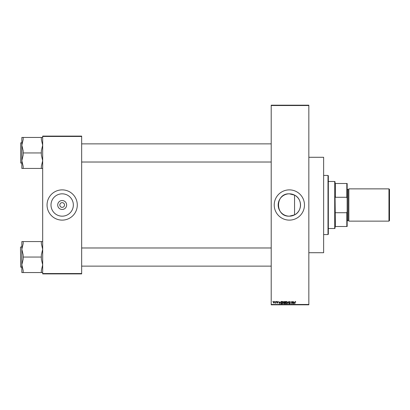 <?xml version="1.0" encoding="UTF-8"?>
<svg xmlns="http://www.w3.org/2000/svg" width="410" height="410" viewBox="0 0 410 410"><rect width="100%" height="100%" fill="white"/><g stroke="black" fill="none" stroke-linecap="round" stroke-linejoin="round"><path stroke-width="0.61" d="M289.352 193.827A11.172 11.172 0 0 0 278.18 205A11.172 11.172 0 0 0 289.352 216.172L294.554 214.886C302.375 211.268 302.411 198.753 294.554 195.114L289.352 193.827C274.936 193.13 274.951 216.875 289.352 216.172A11.172 11.172 0 0 0 300.525 205A11.172 11.172 0 0 0 289.352 193.827M289.352 189.876A15.124 15.124 0 0 0 274.228 205A15.124 15.124 0 0 0 289.352 220.124A15.124 15.124 0 0 0 304.476 205A15.124 15.124 0 0 0 289.352 189.876M62.171 209.464A4.464 4.464 0 0 1 57.707 205A4.464 4.464 0 0 1 62.171 200.536A4.464 4.464 0 0 1 66.635 205A4.464 4.464 0 0 1 62.171 209.464M62.171 202.648A2.352 2.352 0 0 0 59.819 205A2.352 2.352 0 0 0 62.171 207.352A2.352 2.352 0 0 0 64.524 205A2.352 2.352 0 0 0 62.171 202.648M62.171 193.827A11.172 11.172 0 0 0 50.999 205A11.172 11.172 0 0 0 62.171 216.172A11.172 11.172 0 0 0 73.344 205A11.172 11.172 0 0 0 62.171 193.827M62.171 189.876A15.124 15.124 0 0 0 47.047 205A15.124 15.124 0 0 0 62.171 220.124A15.124 15.124 0 0 0 77.295 205A15.124 15.124 0 0 0 62.171 189.876M274.808 301.786L275.023 301.452L274.808 301.786M275.663 302.339L275.879 301.452L275.879 303.164L275.207 303.103L275.663 302.339M276.279 301.786L276.489 301.452L276.279 301.786M276.827 301.975L277.344 301.422L277.867 301.97L277.329 301.663L277.042 301.929L277.837 302.703L277.355 303.19L276.858 302.703L277.621 302.739L276.827 301.975M279.81 302.155L279.343 303.805L278.662 301.452L279.066 302.155L279.81 302.155M282.905 301.422L283.52 301.791L283.73 302.595L282.905 303.836L282.08 302.626L282.295 301.781L282.905 301.422M286.421 301.422L287.036 301.791L287.246 302.595L286.416 303.836L285.596 302.626L285.806 301.781L286.421 301.422M295.338 301.422L295.8 302.155L295.097 301.873L294.851 303.805L294.851 302.206L295.338 301.422M271.205 304.476L308.843 304.476L308.843 304.809L271.205 304.809L271.205 105.191L308.843 105.191L308.843 105.524L271.205 105.524M308.843 304.476L308.843 105.524M294.226 302.155L293.76 303.805L293.078 301.452L293.488 302.155L294.226 302.155M292.622 303.333L292.622 301.452L292.837 303.805L291.705 301.919L291.489 303.805L291.489 301.452L292.622 303.333M289.106 302.103L289.773 301.422L290.485 302.216L289.757 301.693L289.322 302.098L290.423 303.19L289.814 303.836L289.168 303.133L289.808 303.559L290.142 302.944L289.106 302.103M287.389 303.805L288.266 301.452L288.901 303.805L288.179 301.724L287.389 303.805M283.976 302.139L284.627 301.452L285.288 301.452L285.288 303.805L284.627 303.805L284.038 303.21L284.268 302.718L283.976 302.139M280.337 302.641L281.147 301.452L281.778 301.452L281.778 303.805L280.84 303.759L280.337 302.641M273.311 302.324L273.911 301.422L274.505 302.308L273.911 303.19L273.311 302.324M272.793 301.786L273.009 301.452L272.793 301.786M42.681 136.105L81.662 136.105L81.662 136.443L42.681 136.443L42.681 136.105M81.662 273.557L81.662 273.895L42.681 273.895L42.681 273.557L81.662 273.557L81.662 136.443M42.681 273.557L42.681 136.443M293.955 303.113L294.154 302.426L293.56 302.426L293.857 303.559L293.955 303.113M286.416 303.559L287.031 302.59L286.421 301.693L285.811 302.631L286.416 303.559M285.073 303.528L285.073 302.826L284.448 302.846L284.248 303.174L285.073 303.528M285.073 302.549L285.073 301.724L284.402 301.755L284.191 302.139L285.073 302.549M282.905 303.559L283.515 302.59L282.905 301.693L282.295 302.631L282.905 303.559M281.562 303.528L281.562 301.724L281.178 301.724L280.553 302.641L280.881 303.482L281.562 303.528M279.538 303.113L279.738 302.426L279.143 302.426L279.441 303.559L279.538 303.113M273.916 302.949L274.29 302.308L273.901 301.663L273.526 302.308L273.916 302.949M328 234.571L328 175.429L328.338 175.762L328.338 234.238L328 234.571L323.633 234.571M328 175.429L323.633 175.429M308.843 157.281L323.633 157.281L323.633 252.719L308.843 252.719M294.554 195.114L294.554 214.886M21.843 249.311L21.843 264.804L23.191 259.094L23.191 255.02L21.843 249.311L23.191 243.601L23.191 241.562L21.843 241.562L21.843 249.311M20.7 267.141L20.5 247.179L20.7 267.141L21.843 267.141L21.843 264.804L21.843 272.553L23.191 272.553L23.191 270.513L21.843 264.804M42.681 241.562L41.338 241.562L41.338 243.601L42.681 249.311L41.338 255.02L41.338 257.055L23.191 257.055M41.338 241.562L23.191 241.562M41.338 257.055L41.338 259.094L42.681 264.804L41.338 270.513L41.338 272.553L23.191 272.553M41.338 272.553L42.681 272.553M335.057 226.51L335.395 226.51L335.057 226.51L335.057 228.191L334.719 228.524L334.719 181.476L328.338 181.476M334.719 181.476L335.057 181.809L335.057 183.49L335.395 183.49L335.395 197.277L335.057 196.334L335.395 226.51L346.819 226.51L346.819 212.723L347.157 211.662L347.157 226.51L346.819 226.51M346.819 183.49L347.157 183.49L347.157 198.337L346.819 197.277L346.819 183.49L335.057 183.49M335.395 212.723L346.819 212.723M347.157 198.337L347.157 211.662M335.395 197.277L346.819 197.277M389.5 189.405L389.5 220.595L388.962 221.133L388.962 188.866L389.5 189.405M347.157 188.866L347.49 189.205L347.49 220.795L347.157 221.133M347.49 220.457L348.5 220.457A0.338 0.338 0 0 1 348.838 220.795M347.49 189.543L348.5 189.543A0.338 0.338 0 0 0 348.838 189.205M388.962 221.133L348.838 221.133L348.838 188.866L388.962 188.866M42.681 137.447L41.338 137.447L41.338 139.487L42.681 145.196L41.338 150.906L41.338 154.98L42.681 160.689L41.338 166.398L41.338 168.438L23.191 168.438L23.191 166.398L21.843 160.689L23.191 154.98L23.191 150.906L21.843 145.196L23.191 139.487L23.191 137.447L21.843 137.447L21.843 145.196L21.843 142.859L20.7 142.859L20.7 163.026L20.7 142.859M20.7 163.026L21.843 163.026L21.843 160.689L21.843 168.438L23.191 168.438M41.338 137.447L23.191 137.447M41.338 152.945L23.191 152.945M41.338 168.438L42.681 168.438M21.843 145.196L21.843 160.689M348.5 220.457L348.5 189.543M20.7 246.974L21.843 246.974M271.205 266.131L81.662 266.131M271.205 247.983L81.662 247.983M81.662 143.869L271.205 143.869M81.662 162.017L271.205 162.017M334.719 228.524L328.338 228.524"/></g></svg>
